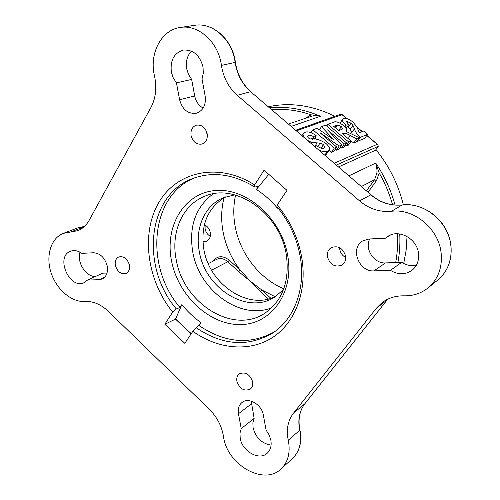 <?xml version="1.0" encoding="UTF-8"?>
<svg xmlns="http://www.w3.org/2000/svg" width="500" height="500" viewBox="0 0 500 500"><rect width="100%" height="100%" fill="white"/><g stroke="black" fill="none" stroke-linecap="round" stroke-linejoin="round"><path stroke-width="0.75" d="M271.619 109.469C285.475 108.694 298.475 110.444 310.637 114.719L320.5 116.244L316.312 115.625L312.3 116L288.55 124.006M223.106 434.487C221.125 424.875 216.5 416.45 209.237 409.219L108.269 311.275C100.894 304.363 93.238 301.106 85.306 301.519C71.737 302.562 56.481 289.556 51.069 272.7C45.531 255.875 50.875 238.069 63.394 233.356L77.7 230.7C82.531 228.806 86.363 225.319 89.2 220.238L150.944 107.425C155.512 98.775 156.825 88.919 154.875 77.862L154.137 74.35C149.55 52.575 161.725 29.819 180.3 27.456C197.95 24.281 217.6 41.394 221.144 63.537L221.438 65.381C223.344 77.6 228.619 87.569 237.256 95.288L359.538 200.863C369.087 208.875 379.725 212.35 391.45 211.3C413.512 208.169 438.188 228.156 441.025 252.15C442.675 267.144 438.319 279.088 427.962 287.975C421.087 293.387 413.15 296.006 404.144 295.831C395.644 295.688 388.256 297.975 381.987 302.681L376.306 308.281L293.325 413.394C287.8 420.763 286.112 429.719 288.263 440.262L288.575 441.85C290.35 453.35 287.825 462.388 281.012 468.969C264.081 485.831 227.812 465.231 223.631 437.537L223.106 434.487M191.081 135.625C192.994 142.113 196.688 144.913 202.162 144.031C206.1 142.338 207.763 138.894 207.15 133.7C205.281 127.281 201.644 124.45 196.238 125.206C192.162 126.862 190.444 130.338 191.081 135.625M205.712 129.812L207.306 134.9M176.444 82.869L179.606 99.769C182.469 109.781 188.131 114.25 196.588 113.169C203.275 110.569 206.137 104.887 205.169 96.119L202.031 78.931L203.325 73.138L203.006 66.969C199.806 55.144 193.244 49.513 183.319 50.075C174.056 52.994 170.075 60.319 171.369 72.069L173.238 77.869L176.444 82.869L191.65 79.412L194.7 95.956C195.888 101.538 198.706 105.575 203.169 108.069M191.438 51.106C187.144 55.763 185.562 61.675 186.688 68.838L188.512 74.519L191.65 79.412M107.181 265.825C104.794 257.619 100.237 253.263 93.519 252.769L81.856 253.35C77.9 250.6 74.1 249.906 70.456 251.269C55.012 256.762 69.631 290 84.2 282.594L87.525 280.069L99.169 279.694L102.25 278.981C106.556 276.6 108.2 272.213 107.181 265.825M240.2 438.225C242.15 451.294 259.113 460.969 267.106 453.319C270.494 450.188 271.75 445.831 270.875 440.256L269.163 434.975L266.087 430.112L263.344 415.05C261.812 404.588 248.631 396.894 242.044 402.456C238.863 405.075 237.662 408.844 238.456 413.769L241.238 428.612L239.969 433.131L240.2 438.225M241.238 428.612L254.15 418.375L252.881 422.825L253.088 427.831C255.794 437.769 261.794 443.544 271.094 445.15M385.531 238.181L368.956 239.006L362.7 240.919C349.731 248.006 358.806 272.131 373.913 270.887L390.431 270.356C397.975 274.856 405.094 274.9 411.781 270.487C417.069 266.262 419.294 260.456 418.456 253.069C416.85 238.506 398.65 228.769 387.844 236.4L385.531 238.181L390.425 235.056M115.369 265.487C117.506 271.919 121.106 274.531 126.169 273.337C128.95 271.781 130.025 268.975 129.394 264.913C127.287 258.519 123.719 255.881 118.694 256.994C115.825 258.538 114.719 261.369 115.369 265.487M236.9 381.294C239.713 388.925 244.156 391.544 250.244 389.144C252.331 387.463 253.125 385.012 252.631 381.794C249.862 374.206 245.45 371.55 239.394 373.831C237.213 375.519 236.381 378.006 236.9 381.294M327.413 256.8C330.138 264.862 335 267.613 341.994 265.056C344.888 263.025 346.087 260.025 345.6 256.056C342.95 248.081 338.156 245.275 331.225 247.638C328.175 249.662 326.906 252.719 327.413 256.8M339.637 247.681L339.775 249.325C340.494 253.019 342.481 255.756 345.737 257.538M192.844 331.294L196.056 327.675C222.794 345.637 248.475 347.337 273.106 332.781C294.35 318.794 305.825 288.569 300.275 256.981C296.95 238.281 289.181 221.513 276.962 206.669L277.219 204.994L286.994 190.356L264.081 170.206L254.587 184.938C218.75 161.819 176.7 171.325 158.787 202.562C140.606 233.663 147.1 280.494 172.662 312.119L164.856 324.244L184.806 343.325L192.844 331.294C217.556 349.006 248.637 352.356 271.762 338C294.812 323.638 307.494 291.737 301.794 257.85C298.3 238.188 290.106 220.569 277.219 204.994M171.525 260.831C178.088 295.244 208.956 324.7 239.756 324.581C270.625 325.006 294.35 293.319 287.769 255.9C281.656 218.45 246.319 187.394 215.119 190.556C183.812 193.162 164.544 226.462 171.525 260.831M176.225 259.788C183.269 303.169 232.969 334.806 264.719 313.294C282.55 300.844 289.756 281.431 286.35 255.056C280.325 213.337 235.169 182.144 204.531 196.375C182.219 205.131 170.644 232.594 176.225 259.788M403.35 204.819C398.325 184.419 389.188 166.019 375.938 149.631M334.925 116.3C312.394 105.306 290.231 102.112 268.431 106.731M338.537 166.925L375.5 150.25L378.256 146.363L336.35 165.05M361.35 186.506L374.55 179.794L376.9 173.075L376.975 169.856L375.719 163.062L379.181 172.981C384.619 182.237 389.094 192.838 392.6 204.788M213.113 193.881C195.506 207.262 188.719 226.594 192.738 251.875C199.081 290.387 240.212 320.588 271.737 307.762M205.113 225.081L205.087 228.925C205.806 232.231 207.531 234.688 210.269 236.287M202.906 241.769L206.625 241.281C209.619 239.606 210.831 236.688 210.263 232.531C209.444 228.856 207.481 226.25 204.387 224.719M225.781 196.806C207.6 207.587 200.294 225.106 203.856 249.369C209.494 284.931 249.406 311.356 276.725 295.75M234.769 194.862L223.487 197.681C204.631 205.325 194.7 228.538 199.306 251.569C205.125 288.463 247.431 315.169 274.675 297.106L283.525 289.562M270.837 298.263L261.9 290.062L250.281 281.163L260.375 291.6L261.9 290.062L274.956 296.631M250.281 281.163L240.212 270.175L238.688 271.688L250.281 281.163M224.037 197.731C221.262 208.694 220.931 220.044 223.056 231.781C225.731 245.875 231.45 258.669 240.212 270.175L229.363 260.219C222.963 255.394 217.556 255.613 213.131 260.887L213.312 261.075M235.594 195.087C233.369 205.15 233.2 215.487 235.106 226.112C239.894 253.425 259.35 278.65 283.819 288.762M87.525 280.069L102.8 273.175L107.025 273.025M79.969 252.162C76.606 262.213 85.869 276.844 95.412 276.512M251.219 401.138L254.15 418.375M390.431 270.356L401.712 262.337C406.413 265.287 411.3 266.256 416.369 265.25M369.731 238.969C364.325 248.894 374.106 263.812 385.475 262.931L401.712 262.337M196.056 327.675L198.925 325.444L200.875 322.531C193.819 317.544 187.488 311.556 181.875 304.569L175.538 319.119L191.088 333.919M164.856 324.244L175.538 319.119M172.662 312.119L176.294 308.938L179.975 307.506L181.875 304.569M254.587 184.938L254.919 187.106C233.713 174.237 213.256 171.275 193.544 178.231C147.262 194.237 140.119 266.438 176.294 308.938M268.769 174.331L256.369 189.481L258.606 186.031L254.919 187.106M256.369 189.481C264.15 194.462 271.175 200.694 277.444 208.188L277.787 207.669M198.925 325.444C224.938 343.131 250.169 345.231 274.613 331.725M175.888 318.581L184.419 327.569L191.287 333.625M179.975 307.506C144.175 265.85 150.3 194.819 195.275 177.619M319.4 129.806L321.488 126.656L325.625 125.144L346.637 142.994L343.85 147.062L341.481 148.05L344.281 143.969L327.569 129.863L341.875 144.963L339.075 149.062L336.388 150.181L335.2 149.356M336.388 150.181L339.2 146.069L320.006 132.7L336.75 147.081L333.931 151.213L331.481 152.238L329.075 150.181M316.312 139.256L314.919 138.069M341.481 148.05L340.394 147.131M307.625 136.938L308.644 135.394L307.769 135.975L307.581 136.731L308.469 138.019L310.156 138.975C314.637 138.05 319.913 139.55 325.981 143.488C329.119 146.344 330.169 148.544 329.131 150.094L326.3 154.275L324.994 155.294M348.175 138.619L350.294 135.531C346.975 133.594 344.481 132.894 342.806 133.419L342.281 133.625L351.144 141.131L348.363 145.169L346.037 146.144L345.056 145.306M326.712 126.069L327.881 124.319L333.081 122.425C335.319 120.981 338.787 122.006 343.494 125.5C346.337 127.956 347.344 129.825 346.506 131.113L346.175 131.463L359.331 137.75L356.575 141.738L353.938 142.838L351.006 141.331M344.894 126.794L345.988 125.181C343.044 122.562 341.95 120.575 342.688 119.206L343.631 118.569C345.856 117.837 348.894 118.944 352.738 121.888L356.712 126.6L359.375 132.762L363.631 131.05L367.556 134.356L364.825 138.281L357.319 141.425L357 141.119M352.231 134.025L350.244 129.281L347.431 126.425M403.713 263.488L406.138 250.225L407.031 236.462M341.875 144.963L339.2 146.069M346.637 142.994L344.281 143.969M311.012 132.637L312.881 129.8L317.144 128.244L333.769 139.744L321.488 126.656M331.481 152.238L334.3 148.094L312.881 129.8M336.75 147.081L334.3 148.094M329.131 150.094L327.431 151.281L324.819 155.144M312.644 139.275L314.088 137.094C311.744 135.387 309.925 134.819 308.644 135.394M314.131 139.256L316.363 135.887L314.088 137.094M304.8 137.956C303.081 135.931 302.625 134.406 303.431 133.387L305.019 132.331C307.769 131.125 311.55 132.312 316.363 135.887M311.137 143.394L311.731 142.5L307.762 140.5M317.769 146.475L320.031 143.094L311.731 142.5M321.081 148.144L323.512 144.525L320.031 143.094M314.981 146.7L316.719 145.744C319.75 147.963 322.137 148.769 323.869 148.144L324.756 147.537L323.512 144.525M327.431 151.281C325.538 152.306 322.606 151.825 318.637 149.838M334.25 163.244L377.212 144.3L377.863 144.675L378.256 146.363M342.163 114.619L296.481 130.819M353.938 142.838L356.7 138.837L350.294 135.531M359.331 137.75L356.7 138.837M346.037 146.144L348.825 142.094L327.881 124.319M351.144 141.131L348.825 142.094M346.144 128.319L348.644 124.644L345.988 125.181M346.556 122.062L346.975 121.444L346.644 121.669L348.644 124.644M348.338 127.131L351.031 123.169L346.975 121.444M350.244 129.281L352.944 125.325L351.031 123.169M357.319 141.425L360.075 137.444C356.944 134.256 355.069 131.369 354.462 128.794L352.944 125.325M367.556 134.356L360.075 137.444M306.019 118.062L310.637 114.719L310.569 116.512M337.675 124.987L341.369 126.531L342.7 128.912L338.806 130.675L333.738 126.381L337.675 124.987L335.65 128M376.9 173.075L379.181 172.981L376.531 180.531L374.55 179.794L366.4 190.85M341.369 126.531L338.65 130.55M304.969 403.581L304.819 403.775C299.631 410.619 297.831 418.919 299.419 428.669L300.231 431.431C301.962 442.781 299.369 451.806 292.462 458.512C299.219 451.994 301.737 443.088 300.031 431.788L299.725 430.231L288.263 440.262M235.419 62.325L235.431 64.219C237.55 75.438 242.619 84.594 250.644 91.694L237.256 95.288M221.438 65.381L235.15 62.413L234.869 60.606C231.456 38.913 212.138 22.175 194.7 25.306L180.3 27.456M84.419 226.469L78.106 227.763L84.456 226.431M269.675 107.8C286.469 106.137 303.406 108.956 320.5 116.244L291.281 126.35M402.444 204.944L402.281 204.931C419.619 202.862 438.725 214.019 446.881 231.306C455.119 248.569 451.131 269.337 437.85 279.981C448.05 271.225 452.362 259.5 450.775 244.819C448.056 221.331 423.862 201.838 402.15 204.975L391.45 211.3M348.925 175.844L375.719 163.062C384.475 176.056 390.925 190.056 395.081 205.056M293.325 413.394L304.819 403.775L386.962 300.113L376.306 308.281M387.731 299.181L304.9 403.694C299.806 410.394 298.05 418.6 299.619 428.312L299.913 429.825M359.538 200.863L370.781 194.856C380.156 202.669 390.613 206.044 402.15 204.975L402.281 204.931C390.812 205.994 380.387 202.619 371.006 194.806L250.644 91.694L371.006 194.806M70.469 232.05L83.944 226.9M179.606 99.769L194.7 95.956M99.169 279.694L104.794 277.119M238.456 413.769L251.462 403.8M373.913 270.887L385.475 262.931M387.1 299.944L387.75 299.169M250.975 91.744L250.944 91.713C242.919 84.606 237.838 75.419 235.7 64.144L235.138 60.538C231.756 38.963 212.438 22.163 194.7 25.306M377.212 144.3L366.756 135.5M362.169 131.637L357.094 127.362M346.606 118.531L341.938 114.606L340.513 114.312L295.769 130.206M399.75 233.95C400.225 243.744 399.613 253.256 397.912 262.475M314.713 146.469L316.938 143.131M342.806 133.419L342.525 133.831M351.75 132.762L354.462 128.794M397.469 233.762C398.019 243.319 397.425 252.919 395.688 262.556M211.575 270.181L227.838 261.725C224.075 258.531 220.319 257.762 216.575 259.419L208.275 263.631M212.856 261.306L213.131 260.887M366.506 190.938L368.656 191.425L376.531 180.531M368.019 192.237L368.656 191.425M229.363 260.219L227.838 261.725L238.688 271.688M260.375 291.6L268.412 298.981M335.744 125.631L334.694 127.194M292.462 458.512L281.012 468.969M437.85 279.981L427.962 287.975M78.106 227.763L63.394 233.356M303.431 133.387L302.006 135.562M377.863 144.675L366.838 135.387M362.312 131.581L356.956 127.069M346.912 118.619L342.144 114.6L340.513 114.312M346.506 131.113L346.256 131.481M342.688 119.206L340.044 123.131"/></g></svg>
